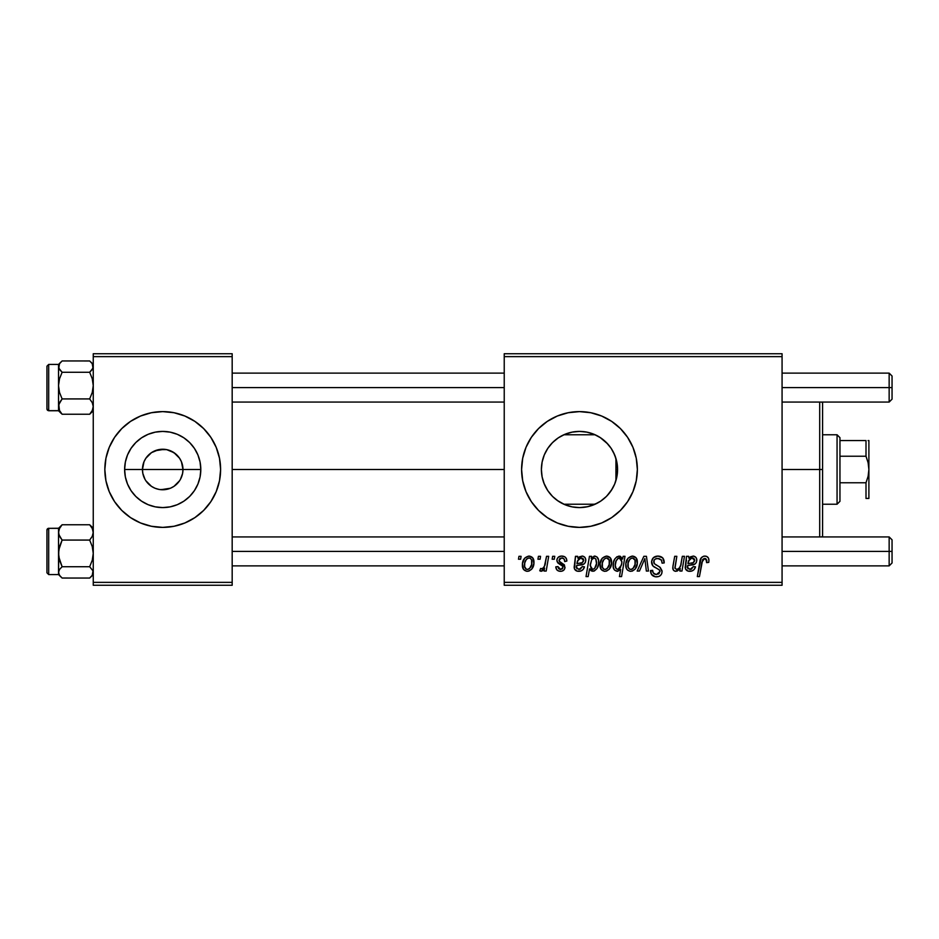 <?xml version="1.0" encoding="UTF-8"?>
<svg xmlns="http://www.w3.org/2000/svg" width="939" height="939" viewBox="0 0 939 939"><rect width="100%" height="100%" fill="white"/><g stroke="black" fill="none" stroke-linecap="round" stroke-linejoin="round"><path stroke-width="1.41" d="M144.982 479.289L142.845 473.456L142.458 469.5A20.259 20.259 0 0 0 162.717 489.759A20.259 20.259 0 0 0 182.976 469.5L200.805 469.5A38.088 38.088 0 0 1 162.717 507.588A38.088 38.088 0 0 1 124.629 469.5L182.976 469.5A20.259 20.259 0 0 1 162.717 489.759A20.259 20.259 0 0 1 142.458 469.5L143.996 461.742L145.874 458.244L151.461 452.657L158.761 449.628L166.673 449.628L173.973 452.657L179.56 458.244L181.438 461.742L182.976 469.5L182.589 473.456L180.452 479.289M156.743 488.855L159.853 489.559M161.05 489.689L170.475 488.221L166.673 489.372L160.076 489.583M153.116 487.341L154.958 488.221L151.461 486.343L145.874 480.756M149.841 485.134L151.461 486.343M147.036 482.329L148.397 483.82M130.556 517.624L140.568 522.976L151.425 526.274L162.717 527.389L174.008 526.274L184.866 522.976L194.878 517.624L203.646 510.429L210.841 501.661L216.193 491.649L219.491 480.791L220.606 469.5A57.889 57.889 0 0 1 162.717 527.389A57.889 57.889 0 0 1 104.839 469.5A57.889 57.889 0 0 0 109.229 491.637L114.593 501.661L121.788 510.429L130.556 517.624A57.889 57.889 0 0 0 162.682 527.389M109.253 491.672A57.889 57.889 0 0 0 121.765 510.405M121.812 510.452A57.889 57.889 0 0 0 130.533 517.612M162.752 527.389A57.889 57.889 0 0 0 194.843 517.647M194.901 517.612A57.889 57.889 0 0 0 203.622 510.452M203.669 510.405A57.889 57.889 0 0 0 216.193 491.672M616.853 476.812L617.569 469.5A38.088 38.088 0 0 1 579.48 507.588A38.088 38.088 0 0 1 541.392 469.5L542.108 476.824M616.606 477.974L616.817 476.989M606.934 495.898L612.181 489.031M579.551 507.588L587.849 506.661L597.357 503.128M578.624 507.576L579.351 507.588M557.261 500.44L564.726 504.607M565.09 504.759L565.982 505.112M553.083 496.954L554.01 497.823M542.085 476.742L543.916 483.127L547.683 490.475M547.93 490.851L549.08 492.447M620.421 510.417A57.889 57.889 0 0 0 637.358 469.5A57.889 57.889 0 0 1 579.48 527.389A57.889 57.889 0 0 1 521.591 469.5A57.889 57.889 0 0 0 538.528 510.405M538.575 510.452A57.889 57.889 0 0 0 547.284 517.612M547.355 517.647A57.889 57.889 0 0 0 568.165 526.263M601.641 522.976A57.889 57.889 0 0 0 611.618 517.647L620.409 510.429L627.604 501.661L632.956 491.649L636.255 480.791L637.358 469.5L636.255 458.209L632.956 447.351L627.604 437.339L620.409 428.571L611.641 421.376L601.629 416.024L590.772 412.726L579.48 411.611L568.189 412.726L557.332 416.024L547.32 421.376L538.552 428.571L531.345 437.339L526.004 447.351L522.706 458.209L521.591 469.5L522.706 480.791L526.004 491.649L531.345 501.661L538.552 510.429L547.32 517.624L557.332 522.976L568.189 526.274A57.889 57.889 0 0 0 579.445 527.389M579.516 527.389A57.889 57.889 0 0 0 590.737 526.274L601.629 522.976L611.641 517.624A57.889 57.889 0 0 0 620.397 510.44M590.795 526.263A57.889 57.889 0 0 0 601.617 522.976M232.179 469.5L504.231 469.5L232.179 469.5M158.761 489.372L154.958 488.221M179.56 480.756L173.973 486.343L170.475 488.221M616.958 462.751L617.569 469.5L616.958 476.261M615.198 456.272L615.949 458.502L615.949 480.498L615.186 482.752M542.026 476.449L541.392 469.5L542.085 462.258M543.916 483.127L542.296 477.74M547.355 489.958L545.007 485.698M551.651 495.499L550.806 494.571M563.118 503.891L559.691 502.048M556.886 500.17L555.559 499.137M573.905 507.177L572.79 506.99M570.501 506.52L567.179 505.546M580.912 507.565L579.926 507.588M587.837 506.661L587.239 506.79M586.053 507.013L580.948 507.565M593.049 505.088L587.861 506.649M600.42 501.32L594.352 504.56M610.55 491.531L608.085 494.653M614.188 485.17L613.413 486.801M504.231 585.267L782.07 585.267L782.07 582.368L504.231 582.368L504.231 356.632L782.07 356.632L782.07 582.368L782.07 353.733L504.231 353.733L782.07 353.733L782.07 356.632L504.231 356.632L504.231 353.733L504.231 582.368L782.07 582.368L782.07 585.267L504.231 585.267L504.231 582.368L504.231 585.267M552.637 556.322L552.155 559.221L554.303 559.221L554.749 556.322L552.637 556.322L552.155 559.221L554.303 559.221L554.749 556.322L552.637 556.322M538.434 556.322L537.941 559.221L540.101 559.221L540.535 556.322L538.434 556.322L537.941 559.221L540.101 559.221L540.535 556.322L538.434 556.322M566.851 561.053L566.346 558.541L564.715 556.768L561.358 556.076L558.388 557.132L556.944 559.421L557.109 561.78L562.543 566.029L562.895 567.661L562.226 568.928L560.125 569.445L558.646 568.682L557.907 566.581L555.794 566.851L556.839 569.844L558.764 571.076L561.44 571.264L563.729 570.196L564.844 568.4L564.351 564.914L559.21 561.158L559.82 558.447L562.496 557.977L564.093 558.998L564.75 561.592L566.851 561.053C566.71 557.848 565.032 556.193 561.827 556.064C558.905 556.088 557.25 557.508 556.85 560.325L557.907 563.001L562.696 566.264L562.907 567.449L560.689 569.48L557.907 566.581L555.794 566.851C556.052 569.762 557.649 571.252 560.595 571.323C563.294 571.194 564.773 569.797 565.008 567.133L559.398 561.452L558.951 560.16L561.722 557.907C563.823 558.153 564.832 559.386 564.75 561.592L566.851 561.053M591.582 556.322L589.457 556.322L586.03 576.581L588.154 576.581L589.551 568.881L591.288 570.935L594.317 571.006L597.016 568.494L598.53 564.186L598.53 560.067L597.04 556.991L594.246 556.111L591.206 558.376L591.582 556.322L589.457 556.322L586.03 576.581L588.154 576.581L589.551 568.881L592.873 571.323C596.946 569.844 598.882 566.757 598.683 562.062C598.941 558.858 597.65 556.862 594.798 556.064L591.206 558.376L591.582 556.322M657.922 556.064L653.438 557.66L651.596 561.405L652.875 565.888L659.201 569.785L659.953 571.088L658.92 573.811L656.115 574.468L653.239 572.919L652.617 570.325L650.516 570.536L651.455 574.304L655.258 576.769L658.603 576.534L660.493 575.443L661.725 573.635L662.054 570.818L660.223 567.449L654.225 563.6L654.002 560.383L655.61 558.869L658.873 558.517L661.408 559.949L662.089 563.165L664.202 562.919L662.758 557.895L657.922 556.064C654.072 556.24 651.948 558.224 651.572 562.015C651.631 564.762 652.969 566.651 655.575 567.684L659.201 569.785L659.988 571.593L656.49 574.48C654.119 574.375 652.828 573.142 652.605 570.783L650.504 570.982C650.786 574.668 652.758 576.628 656.42 576.851C659.941 576.734 661.831 574.938 662.089 571.475L659.706 567.039L654.225 563.6L653.673 561.827C654.025 559.55 655.399 558.423 657.781 558.435L661.561 560.184L662.089 563.165L664.202 562.919C664.26 558.576 662.171 556.287 657.922 556.064M632.346 556.064L628.085 558.13L625.867 563.611L626.36 568.412L627.651 570.208L630.139 571.299L632.287 571.112L635.093 569.222L637.276 563.529L636.137 557.86L632.346 556.064C627.851 557.191 625.656 560.219 625.785 565.161C625.691 568.729 627.334 570.783 630.703 571.323C635.339 570.208 637.558 567.074 637.358 561.933C637.358 558.459 635.68 556.51 632.346 556.064M682.324 556.322L680.716 565.243L679.32 568.095L676.808 569.468L675 568.365L676.831 556.322L674.695 556.322L672.887 566.475L673.157 569.691L674.566 571.065L677.172 571.076L680.259 568.588L679.836 571.065L681.972 571.065L684.461 556.322L682.324 556.322L681.174 563.165C681.021 566.51 679.472 568.611 676.538 569.48L674.918 567.684L676.831 556.322L674.695 556.322L672.77 567.743C672.758 569.891 673.791 571.088 675.869 571.323L680.259 568.588L679.836 571.065L681.972 571.065L684.461 556.322L682.324 556.322M708.933 560.536L708.405 558.001L706.492 556.334L703.745 556.17L701.21 557.848L697.313 576.581L699.449 576.581L702.712 559.444L704.32 558.447L705.952 558.834L706.633 562.637L708.745 562.379L708.933 560.536C708.922 557.731 707.536 556.24 704.778 556.064C701.726 556.557 700.071 558.447 699.825 561.733L697.313 576.581L699.449 576.581L701.879 562.238L704.649 558.435L706.821 560.876L706.633 562.637L708.745 562.379L708.933 560.536M557.332 522.976L568.189 526.274L579.48 527.389L590.772 526.274M688.674 556.322L686.503 556.322L685.552 569.104L688.158 571.112L691.761 571.053L693.956 569.703L695.506 566.851L693.405 566.581L691.21 569.304L687.794 568.647L687.641 565.536L695.142 563.928L696.421 562.332L696.773 559.515L695.869 557.343L693.862 556.134L690.764 556.674L688.886 558.153L688.674 556.322L686.503 556.322L685.188 567.461C685.576 570.043 687.125 571.335 689.825 571.323C692.782 571.217 694.672 569.727 695.506 566.851L693.405 566.581L690.012 569.48L687.348 567.285L687.641 565.536L691.21 565.008C694.567 565.067 696.433 563.506 696.82 560.313C696.785 557.766 695.529 556.358 693.076 556.064L688.886 558.153L688.674 556.322M623.132 556.322L622.663 558.998L620.327 556.264L616.97 556.733L614.881 558.881L613.472 562.367L613.32 567.379L614.54 570.09L617.709 571.288L620.667 569.515L619.447 576.581L621.571 576.581L624.998 556.322L623.132 556.322L622.663 558.998L619.118 556.064C614.963 557.52 612.979 560.63 613.155 565.372C612.921 568.611 614.27 570.595 617.205 571.323L620.667 569.515L619.447 576.581L621.571 576.581L624.998 556.322L623.132 556.322M643.861 556.322L637.17 571.065L639.447 571.065L644.858 558.599L646.349 571.065L648.462 571.065L646.443 556.322L643.861 556.322L637.17 571.065L639.447 571.065L644.858 558.599L646.349 571.065L648.462 571.065L646.443 556.322L643.861 556.322M606.571 556.064L602.298 558.13L600.08 563.611L601.124 569.386L604.364 571.299L606.5 571.112L609.305 569.222L611.5 563.529L610.35 557.86L606.571 556.064C602.063 557.191 599.868 560.219 599.998 565.161C599.904 568.729 601.547 570.783 604.916 571.323C609.552 570.208 611.782 567.074 611.582 561.933C611.571 558.459 609.904 556.51 606.571 556.064M577.638 556.322L575.466 556.322L574.527 569.104L577.121 571.112L580.736 571.053L582.919 569.703L584.481 566.851L582.368 566.581L580.173 569.304L576.769 568.647L576.605 565.536L584.117 563.928L585.396 562.332L585.748 559.515L584.844 557.343L582.837 556.134L579.739 556.674L577.861 558.153L577.638 556.322L575.466 556.322L574.152 567.461C574.539 570.043 576.088 571.335 578.8 571.323C581.757 571.217 583.647 569.727 584.481 566.851L582.368 566.581L578.976 569.48L576.311 567.285L576.605 565.536L580.173 565.008C583.53 565.067 585.408 563.506 585.795 560.313C585.748 557.766 584.504 556.358 582.039 556.064L577.861 558.153L577.638 556.322M528.95 556.064L524.69 558.13L522.46 563.611L523.504 569.386L526.744 571.299L528.88 571.112L531.685 569.222L533.88 563.529L532.73 557.86L528.95 556.064C524.443 557.191 522.26 560.219 522.389 565.161C522.295 568.729 523.927 570.783 527.295 571.323C531.943 570.208 534.162 567.074 533.962 561.933C533.951 558.459 532.284 556.51 528.95 556.064M546.545 556.322L544.432 566.194L542.613 568.647L540.594 568.482L539.749 570.783L542.343 570.935L544.597 568.013L544.057 571.065L546.193 571.065L548.681 556.322L546.545 556.322L545.477 562.215C545.371 565.337 544.092 567.579 541.65 568.952L540.594 568.482L539.749 570.783L541.181 571.323L544.597 568.013L544.057 571.065L546.193 571.065L548.681 556.322L546.545 556.322M518.962 556.322L518.481 559.221L520.629 559.221L521.075 556.322L518.962 556.322L518.481 559.221L520.629 559.221L521.075 556.322L518.962 556.322M613.378 452.14L614.176 453.807M612.169 449.945L610.538 447.457M602.932 439.487L605.901 442.069M608.073 444.335L609.81 446.459M587.215 432.21L594.281 434.405L600.408 437.68M594.152 434.358L597.321 435.849M579.598 431.412L586.112 431.999M572.767 432.01L578.659 431.424M579.903 431.412L580.842 431.435M565.959 433.888L570.513 432.48M559.679 436.964L563.118 435.109M558.224 437.891L556.909 438.818M555.571 439.851L551.663 443.49M554.022 441.177L555.548 439.863M545.019 453.279L547.355 449.03M549.092 446.541L550.817 444.417M542.284 461.284L544.115 455.345M616.817 462.011L616.606 461.014M182.976 469.5L142.458 469.5A20.259 20.259 0 0 1 162.717 449.241A20.259 20.259 0 0 1 182.976 469.5A20.259 20.259 0 0 0 162.717 449.241A20.259 20.259 0 0 0 142.458 469.5L124.629 469.5L125.357 462.07L127.528 454.922L131.049 448.337L135.791 442.562L141.554 437.832L148.139 434.311L155.287 432.14L162.717 431.412L170.147 432.14L177.295 434.311L183.88 437.832L189.655 442.562L194.385 448.337L197.906 454.922L200.077 462.07L200.805 469.5L200.077 476.93L197.906 484.078L194.385 490.663L189.655 496.438L183.88 501.168L177.295 504.689L170.147 506.86L162.717 507.588L155.287 506.86L148.139 504.689L141.554 501.168L135.791 496.438L131.049 490.663L127.528 484.078L125.357 476.93L124.629 469.5A38.088 38.088 0 0 1 162.717 431.412A38.088 38.088 0 0 1 200.805 469.5L182.976 469.5M93.254 585.267L232.179 585.267L232.179 582.368L93.254 582.368L93.254 356.632L232.179 356.632L232.179 582.368L232.179 353.733L93.254 353.733L232.179 353.733L232.179 356.632L93.254 356.632L93.254 353.733L93.254 582.368L232.179 582.368L232.179 585.267L93.254 585.267L93.254 582.368L93.254 585.267M104.839 469.5A57.889 57.889 0 0 1 162.717 411.611A57.889 57.889 0 0 1 220.606 469.5L219.491 458.209L216.193 447.351L210.841 437.339L203.646 428.571L194.878 421.376L184.866 416.024L174.008 412.726L162.717 411.611L151.425 412.726L140.568 416.024L130.556 421.376L121.788 428.571L114.593 437.339L109.241 447.351L105.943 458.209L104.839 469.5L105.943 480.791L109.241 491.649L105.943 480.791M538.528 428.595A57.889 57.889 0 0 0 521.591 469.5A57.889 57.889 0 0 1 579.48 411.611A57.889 57.889 0 0 1 637.358 469.5A57.889 57.889 0 0 0 620.421 428.583M620.397 428.56A57.889 57.889 0 0 0 601.641 416.024M601.617 416.024A57.889 57.889 0 0 0 590.795 412.737M590.737 412.726A57.889 57.889 0 0 0 579.516 411.611M579.445 411.611A57.889 57.889 0 0 0 568.212 412.726L557.332 416.024M568.165 412.737A57.889 57.889 0 0 0 547.355 421.353M547.284 421.388A57.889 57.889 0 0 0 538.575 428.548M542.038 462.528L541.392 469.5L542.12 462.07L544.291 454.922L547.813 448.337L552.543 442.562L558.318 437.832L564.902 434.311L572.051 432.14L579.48 431.412L586.91 432.14L594.058 434.311L600.643 437.832L606.406 442.562L611.148 448.337L614.669 454.922L616.829 462.07L617.569 469.5L616.829 476.93L614.669 484.078L611.148 490.663L606.406 496.438L600.643 501.168L594.058 504.689L586.91 506.86L579.48 507.588L572.051 506.86L564.902 504.689L558.318 501.168L552.543 496.438L547.813 490.663L544.291 484.078L542.12 476.93L541.392 469.5A38.088 38.088 0 0 1 579.48 431.412A38.088 38.088 0 0 1 617.569 469.5L616.853 462.188M550.829 444.405L547.942 448.149M547.683 448.525L546.885 449.781M571.898 432.175L565.09 434.241M564.75 434.381L561.029 436.177M579.351 431.412L572.203 432.116M607.709 443.936L600.185 437.539M615.949 480.498L615.949 469.5L617.569 469.5L615.949 469.5L615.949 458.502L613.367 452.129M220.606 469.5A57.889 57.889 0 0 0 216.205 447.363L219.491 458.209M216.193 447.328A57.889 57.889 0 0 0 203.669 428.595M203.622 428.548A57.889 57.889 0 0 0 194.901 421.388M194.843 421.353A57.889 57.889 0 0 0 162.752 411.611M162.682 411.611A57.889 57.889 0 0 0 130.591 421.353M130.533 421.388A57.889 57.889 0 0 0 121.812 428.548M121.765 428.595A57.889 57.889 0 0 0 109.253 447.328M145.874 458.244L144.982 459.711M164.384 449.312L154.958 450.779M168.691 450.145L165.581 449.441M175.593 453.866L170.475 450.779M178.398 456.671L177.037 455.18M180.452 459.711L179.56 458.244M704.649 558.435L705.553 558.599M706.703 559.961L706.821 560.876M686.491 560.395L686.35 561.099M690.811 571.264L691.761 571.053M688.733 560.806L691.914 557.942L694.719 560.313C694.285 562.355 692.912 563.306 690.623 563.165L687.994 563.693C688.134 560.56 689.613 558.635 692.407 557.907L693.757 558.271L694.684 559.844L693.369 562.602L687.994 563.693L689.167 559.914M617.768 558.459L619.282 557.907L621.911 561.792L621.442 565.149L617.885 569.48C615.949 568.917 615.068 567.543 615.256 565.337C615.08 561.78 616.418 559.304 619.282 557.907L621.395 559.245L621.864 563.048L620.292 567.895L618.261 569.445L616.125 568.588L615.256 565.337L616.16 560.876L618.332 558.118M637.1 559.785L636.712 558.775M625.867 563.611L625.808 564.386M625.832 566.276L626.02 567.367M626.912 569.386L627.651 570.208M637.276 563.529L637.346 562.731M629.74 569.245L628.179 567.32L628.156 562.872L629.846 559.21L632.334 557.907C634.447 558.412 635.421 559.832 635.257 562.156C635.457 565.877 633.966 568.318 630.785 569.48C628.696 568.94 627.721 567.508 627.886 565.172C627.768 561.545 629.247 559.128 632.334 557.907L634.999 560.114L635.022 564.492L632.933 568.635L631.372 569.421L629.423 569.057M655.258 576.769L655.845 576.828M659.612 576.1L660.493 575.443M656.384 565.149L655.622 564.703M600.021 564.386L599.998 565.161M611.559 562.731L611.582 561.933M603.953 569.245L602.392 567.32L602.369 562.872L604.059 559.21L606.547 557.907C608.66 558.412 609.634 559.832 609.47 562.156C609.669 565.877 608.19 568.318 605.009 569.48C602.908 568.94 601.934 567.508 602.11 565.172C601.981 561.545 603.46 559.128 606.547 557.907L609.211 560.114L609.235 564.492L607.157 568.635L605.303 569.457L603.636 569.057M598.53 564.186L598.636 563.341M590.232 564.902L591.664 559.726L594.105 557.907L595.972 559.174L596.57 562.496C596.699 565.841 595.42 568.165 592.732 569.48L590.208 565.677L591.664 559.726L593.718 557.942L595.772 558.822L596.488 563.576L594.61 568.541L592.732 569.48L591.089 568.658L590.291 564.128M575.466 556.322L575.63 557.297M574.257 566.1L574.187 566.78M579.774 571.264L580.736 571.053M577.708 560.806L580.877 557.942L583.694 560.313C583.248 562.355 581.887 563.306 579.586 563.165L576.969 563.693C577.109 560.56 578.577 558.635 581.382 557.907L583.084 558.576L583.659 559.844L582.333 562.602L576.969 563.693L578.142 559.914M564.093 558.998L561.722 557.907M563.94 564.421L564.562 565.255M559.21 571.194L557.167 570.173M562.226 568.928L562.719 568.259M560.959 564.949L559.374 564.069M565.137 557.038L566.557 559.069M533.692 559.785L533.305 558.775M522.46 563.611L522.401 564.386M526.333 569.245L524.608 566.616L524.76 562.872L526.439 559.21L528.939 557.907C531.04 558.412 532.014 559.832 531.861 562.156C532.061 565.877 530.57 568.318 527.389 569.48C525.288 568.94 524.326 567.508 524.49 565.172C524.361 561.545 525.852 559.128 528.939 557.907L530.594 558.517L531.591 560.114L531.615 564.492L529.537 568.635L527.683 569.457L526.016 569.057M543.258 570.102L543.986 569.093M689.872 559.01L690.529 558.482M621.759 563.752L621.618 564.456M578.835 559.01L579.504 558.482M819.7 469.5L822.587 469.5L822.587 402.937L822.587 536.063L822.587 469.5L819.7 469.5L819.7 402.068L819.7 469.5L782.07 469.5L819.7 469.5L819.7 536.932L819.7 469.5M89.686 360.963L62.115 360.952L89.675 360.952L92.245 363.686L92.996 368.088L89.675 372.278L92.257 378.757L93.254 385.6L92.257 392.467L89.675 398.922L92.245 402.631L93.254 406.587L92.257 410.519L89.675 414.24L93.254 410.754M58.793 366.597L58.523 368.604L58.781 366.621M46.95 366.198L46.95 408.935A1.737 1.725 -0 0 0 48.687 410.66L48.687 364.461L48.687 410.66L58.523 410.66L48.687 410.66A1.737 1.725 180 0 1 46.95 408.935L46.95 367.032M48.687 410.66L46.95 409.017M93.254 368.604L92.996 366.621L93.254 368.604M59.521 411.482L62.115 414.24L89.675 414.24L62.115 414.24L59.533 410.543L58.781 404.603L62.115 398.922L89.675 398.922L62.115 398.922L59.521 392.455L58.523 385.6L59.533 378.746L62.115 372.278L89.675 372.278L62.115 372.278L59.533 369.543L58.523 366.621L59.521 363.71L62.115 360.952L59.533 363.686L62.115 360.952M93.254 408.571L92.996 407.103L93.254 408.571M58.793 407.08L58.523 408.571L58.793 407.08M58.523 364.52L58.523 410.402M62.08 414.216L59.533 410.543L58.523 405.671M58.523 390.143L58.523 381.14M58.523 406.587L59.521 402.655L62.115 398.922L59.521 392.455L58.523 385.6L58.523 410.754L48.687 410.754M60.929 362.031L58.523 364.438L58.523 385.6L59.533 378.746L62.115 372.278L58.793 368.111L59.521 363.71M89.675 360.952L92.245 363.686L93.254 366.621L92.257 369.532L89.675 372.278L92.257 378.757L93.254 385.6L92.257 392.467L89.675 398.922L92.245 402.631L93.254 406.587L92.257 410.519L89.675 414.24M62.115 524.76L58.523 528.328L62.115 524.76L89.675 524.76L62.115 524.76L58.523 528.328L58.523 532.413L59.521 528.481L62.115 524.76L59.521 528.481L58.523 532.413L58.523 553.4L59.533 546.533L62.115 540.078L59.533 536.369L58.523 532.413L58.523 572.379L59.521 569.468L62.115 566.722L58.793 556.862L58.523 548.857M46.95 571.968L46.95 530.066A1.737 1.725 0 0 1 48.687 528.34L58.523 528.34L48.687 528.34L48.687 574.562L48.687 528.34A1.737 1.725 180 0 0 46.95 530.066L46.95 572.802M58.523 528.246L48.687 528.34M92.257 527.518L89.675 524.76L92.245 528.457L93.254 532.413L92.257 536.345L89.675 540.078L62.115 540.078L89.675 540.078L92.257 546.545L93.254 553.4L92.257 560.254L89.675 566.722L62.115 566.722L89.675 566.722L92.996 570.889L92.257 575.29L89.675 578.048L62.115 578.048L59.533 575.314L58.523 572.379L58.523 574.48M58.523 530.429L58.781 531.897L58.523 530.429M92.996 531.92L93.254 530.429L92.996 531.92M58.523 570.396L58.781 572.379L58.523 570.396M62.091 578.037L89.675 578.048L92.245 575.314L89.675 578.048M58.523 528.328L58.793 534.432L62.115 540.078L58.793 549.914L58.523 574.562L48.687 574.562L46.95 572.825M58.523 557.86L58.523 553.4L59.521 560.243L62.115 566.722L59.521 569.468L58.523 572.379L59.533 575.314L62.115 578.048M89.71 524.784L92.245 528.457L93.254 532.413L92.257 536.345L89.675 540.078L92.257 546.545L93.254 553.4L92.257 560.254L89.675 566.722L92.996 570.889L92.257 575.29M58.523 366.621L58.781 368.088L58.523 366.621M93.254 572.379L92.996 570.912L93.254 572.379M889.151 387.596L892.05 387.596L892.05 376.023L892.05 387.596L889.151 387.596L889.151 373.123L889.151 387.596L782.07 387.596L889.151 387.596L889.151 402.068L889.151 387.596M232.179 387.596L504.231 387.596L232.179 387.596M892.05 399.169L892.05 387.596L892.05 399.169L889.151 402.068L782.07 402.068M889.151 551.404L889.151 565.877L889.151 551.404L782.07 551.404L889.151 551.404L889.151 536.932L889.151 551.404L892.05 551.404L889.151 551.404M892.05 562.977L892.05 551.404L892.05 562.977L889.151 565.877L782.07 565.877M504.231 551.404L232.179 551.404L504.231 551.404M892.05 539.831L892.05 551.404L892.05 539.831L889.151 536.932L782.07 536.932M837.06 434.769L839.959 437.668L839.959 440.555L839.959 437.668L837.06 434.769L822.587 434.769L837.06 434.769L837.06 504.231L822.587 504.231L837.06 504.231L837.06 434.769M839.959 501.332L837.06 504.231L839.959 501.332L839.959 498.445L839.959 501.332M563.846 434.769L595.115 434.769L563.846 434.769M595.115 504.231L563.846 504.231L595.115 504.231M839.959 456.237L839.959 482.763L839.959 440.555L839.959 456.237L866.004 456.237L868.117 462.739L868.892 469.5L868.117 476.273L866.004 482.763L839.959 482.763L839.959 498.445L839.959 482.763L866.004 482.763L866.004 498.445L868.892 498.445L866.004 498.445L866.004 482.763L868.117 476.273L868.892 469.5L868.892 498.445L868.117 498.445L868.892 498.445L868.892 440.555L868.117 440.555L868.892 440.555L868.892 469.5L868.117 462.739L866.004 456.237L866.004 440.555L839.959 440.555L866.004 440.555L866.004 456.237L839.959 456.237M866.004 498.445L868.117 498.445M821.719 402.068L822.587 402.937M821.719 536.932L822.587 536.063M58.523 364.438L48.687 364.438L46.95 366.175M60.929 413.16L58.523 410.754M93.254 364.438L90.848 362.031M48.687 528.246L46.95 529.983M58.523 574.562L60.929 576.969M90.848 576.969L93.254 574.562M93.254 528.246L90.848 525.84M782.07 373.123L889.151 373.123L892.05 376.023M504.231 373.123L232.179 373.123M504.231 402.068L232.179 402.068M232.179 565.877L504.231 565.877M232.179 536.932L504.231 536.932"/></g></svg>

